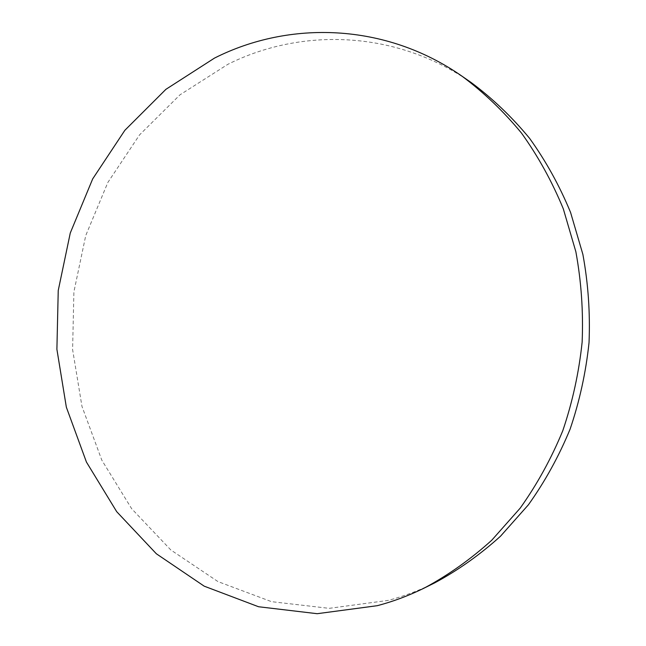 <?xml version="1.0" encoding="UTF-8"?>
<svg xmlns="http://www.w3.org/2000/svg" width="646" height="646" viewBox="0 0 646 646"><rect width="100%" height="100%" fill="white"/><g stroke="black" fill="none" stroke-linecap="round" stroke-linejoin="round"><path stroke-width="0.48" stroke-dasharray="3.23 2.42" d="M471.176 82.535C396.046 30.217 301.706 27.39 227.917 64.285L180.024 94.792L139.576 134.861L107.85 182.463L85.757 235.515L73.894 291.919L72.602 349.575L81.961 406.366L101.81 460.154L131.695 508.749L170.819 549.964L217.993 581.61L271.514 601.66L329.169 608.346L388.198 600.392C404.025 596.21 419.504 590.379 434.629 582.91"/><path stroke-width="0.97" d="M377.264 605.69C393.382 601.442 409.144 595.515 424.559 587.9C448.405 575.053 470.797 559.17 491.727 540.25L520.2 508.136C537.141 484.322 551.337 458.515 562.787 430.712C572.493 402.07 578.945 372.548 582.135 342.162C583.395 311.63 581.303 281.486 575.861 251.738L563.304 208.828C552.047 181.502 538.102 156.235 521.467 133.044C503.509 111.282 483.668 92.305 461.938 76.131C385.363 22.812 289.408 20.26 214.496 58.092L165.893 89.342L124.864 130.298L92.685 178.894L70.277 233.004L58.237 290.514L56.896 349.292L66.352 407.206L86.435 462.068L116.7 511.672L156.356 553.775L204.209 586.172L258.57 606.747L317.186 613.7L377.264 605.69M424.559 587.9L434.629 582.91C458.03 570.313 479.978 554.744 500.497 536.228L528.396 504.817C544.99 481.536 558.895 456.31 570.103 429.154C579.599 401.174 585.906 372.346 589.031 342.663C590.258 312.85 588.199 283.408 582.87 254.346L570.563 212.413C559.541 185.701 545.87 160.991 529.558 138.292C511.955 116.991 492.494 98.402 471.176 82.535L461.938 76.131"/></g></svg>
